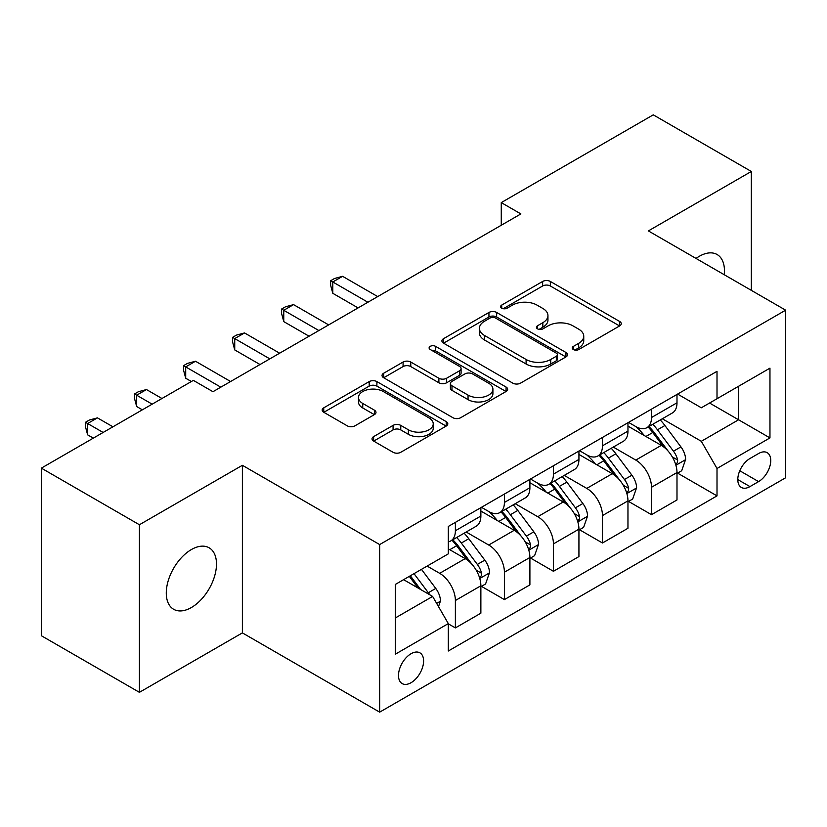 <?xml version="1.0" encoding="UTF-8"?>
<svg xmlns="http://www.w3.org/2000/svg" width="827" height="827" viewBox="0 0 827 827"><rect width="100%" height="100%" fill="white"/><g stroke="black" fill="none" stroke-linecap="round" stroke-linejoin="round"><path stroke-width="1.24" d="M573.359 349.532A3.815 2.202 0 0 0 578.745 349.532L619.65 325.91A5.448 3.143 0 0 0 621.253 323.688A5.448 3.143 0 0 0 619.65 321.465L550.348 281.459A5.448 3.143 0 0 0 542.646 281.459L501.741 305.07A3.815 2.202 0 0 0 500.624 306.631A3.815 2.202 0 0 0 501.741 308.182A3.815 2.202 0 0 0 507.127 308.182L512.43 305.132A17.429 10.058 0 0 1 537.064 305.132L542.843 308.461A17.429 10.058 0 0 1 547.95 315.573A17.429 10.058 0 0 1 542.843 322.685L537.55 325.745A3.815 2.202 0 0 0 536.434 327.306A3.815 2.202 0 0 0 537.55 328.857A3.815 2.202 0 0 0 542.936 328.857L548.229 325.807A17.429 10.058 0 0 1 572.873 325.807L578.652 329.136A17.429 10.058 0 0 1 583.748 336.248A17.429 10.058 0 0 1 578.652 343.36L573.359 346.42A3.815 2.202 0 0 0 572.243 347.971A3.815 2.202 0 0 0 573.359 349.532L573.359 346.42M191.388 607.525A35.499 20.499 120 0 0 214.575 576.243A35.499 20.499 120 0 0 209.138 547.794A35.499 20.499 120 0 0 191.388 549.552A35.499 20.499 120 0 0 168.191 580.833A35.499 20.499 120 0 0 173.639 609.282A35.499 20.499 120 0 0 191.388 607.525M724.235 274.719A35.499 20.499 120 0 0 717.102 254.52A35.499 20.499 120 0 0 699.353 256.277A35.499 20.499 120 0 0 696.045 258.438M411.05 682.709A17.749 10.244 120 0 0 422.649 667.069A17.749 10.244 120 0 0 419.92 652.844A17.749 10.244 120 0 0 411.05 653.723A17.749 10.244 120 0 0 399.451 669.363A17.749 10.244 120 0 0 402.17 683.588A17.749 10.244 120 0 0 411.05 682.709M373.628 436.615A5.448 3.143 0 0 0 372.026 438.837A5.448 3.143 0 0 0 373.628 441.06L393.073 452.286A5.448 3.143 0 0 0 400.764 452.286L446.198 426.06A5.448 3.143 0 0 0 447.8 423.827A5.448 3.143 0 0 0 446.198 421.605L376.895 381.598A5.448 3.143 0 0 0 369.193 381.598L323.76 407.825A5.448 3.143 0 0 0 322.168 410.047A5.448 3.143 0 0 0 323.76 412.27L347.247 425.833A5.448 3.143 0 0 0 354.948 425.833L374.393 414.606A5.448 3.143 0 0 0 375.985 412.384A5.448 3.143 0 0 0 374.393 410.161L362.743 403.442A14.566 8.404 0 0 1 358.484 397.487A14.566 8.404 0 0 1 367.477 389.724A14.566 8.404 0 0 1 383.346 391.543L428.975 417.883A14.566 8.404 0 0 1 433.234 423.827A14.566 8.404 0 0 1 424.251 431.601A14.566 8.404 0 0 1 408.373 429.782L400.764 425.388A5.448 3.143 0 0 0 393.073 425.388L373.628 436.615L373.628 441.06M242.383 465.301L139.412 524.752L41.35 468.134L41.35 635.725L139.412 692.333L242.383 632.893L379.665 712.15L379.665 544.569L242.383 465.301L242.383 632.893M751.329 290.36L751.329 171.468L648.358 230.909L785.65 310.177L379.665 544.569M751.329 171.468L653.268 114.85L501.265 202.605L501.265 225.254M41.35 468.134L193.353 380.379L212.963 391.698L520.876 213.924L501.265 202.605M512.812 383.149A5.448 3.143 0 0 0 520.514 383.149L565.947 356.923A5.448 3.143 0 0 0 567.539 354.7A5.448 3.143 0 0 0 565.947 352.478L496.645 312.461A5.448 3.143 0 0 0 488.943 312.461L443.51 338.698A5.448 3.143 0 0 0 441.907 340.92A5.448 3.143 0 0 0 443.51 343.143L512.812 383.149M431.746 350.359A3.815 2.202 0 0 1 435.612 350.896L435.612 346.368L506.072 387.046A5.448 3.143 0 0 1 507.664 389.269A5.448 3.143 0 0 1 506.072 391.491L460.639 417.718A5.448 3.143 0 0 1 452.938 417.718L383.635 377.712L383.635 373.256A5.448 3.143 0 0 0 382.043 375.489A5.448 3.143 0 0 0 383.635 377.712M383.635 373.256L403.08 362.04A5.448 3.143 0 0 1 410.781 362.04L438.889 378.259A5.448 3.143 0 0 0 446.59 378.259L459.481 370.816A5.448 3.143 0 0 0 461.084 368.594A5.448 3.143 0 0 0 459.481 366.371L430.226 349.48A3.815 2.202 0 0 1 429.11 347.919A3.815 2.202 0 0 1 431.456 345.882A3.815 2.202 0 0 1 435.612 346.368M758.586 453.527L749.955 458.509A17.202 9.924 120 0 0 738.718 473.664A17.202 9.924 120 0 0 741.354 487.444A17.202 9.924 120 0 0 749.955 486.596L758.586 481.614A17.202 9.924 120 0 0 769.823 466.459A17.202 9.924 120 0 0 767.187 452.679A17.202 9.924 120 0 0 758.586 453.527M379.665 712.15L785.65 477.758L785.65 310.177M677.582 394.076L701.317 407.783L717.009 398.728L717.009 371.323L448.317 526.448L448.317 553.852L395.358 584.42L395.358 654.178L448.317 623.599L448.317 651.004L717.009 495.88L717.009 468.475L701.317 441.298L662.313 418.782M717.009 398.728L769.958 368.149L769.958 437.907L717.009 468.475M139.412 524.752L139.412 692.333M709.556 403.028L738.583 419.785L738.583 386.271L769.958 368.149M701.317 441.298L738.583 419.785L769.958 437.907M395.358 617.945L432.624 596.432L403.597 579.665M448.317 623.827L455.377 627.91L455.377 600.505A22.184 12.808 -120 0 0 439.685 573.328L427.135 566.082M455.377 627.91L480.869 613.189L480.869 585.785A22.184 12.808 -120 0 0 465.177 558.607L448.317 548.87M481.459 586.353L504.408 599.596L504.408 572.191A22.184 12.808 -120 0 0 488.716 545.024L466.19 532.009M504.408 599.596L529.9 584.875L529.9 557.481A22.184 12.808 -120 0 0 514.208 530.303L480.869 511.055M530.489 558.039L553.439 571.292L553.439 543.887A22.184 12.808 -120 0 0 537.746 516.71L515.221 503.705M553.439 571.292L578.931 556.571L578.931 529.166A22.184 12.808 -120 0 0 563.239 501.989L529.9 482.741M579.52 529.735L602.469 542.988L602.469 515.583A22.184 12.808 -120 0 0 586.777 488.406L564.252 475.401M602.469 542.988L627.962 528.267L627.962 500.862A22.184 12.808 -120 0 0 612.269 473.685L578.931 454.437M628.551 501.431L651.5 514.673L651.5 487.268A22.184 12.808 -120 0 0 635.808 460.091L613.283 447.087M651.5 514.673L676.993 499.953L676.993 472.548A22.184 12.808 -120 0 0 661.311 445.371L627.962 426.122M628.551 422.39L635.808 426.577A22.184 12.808 -120 0 0 646.9 427.673A22.184 12.808 -120 0 0 651.5 417.521L651.5 409.138M579.52 450.694L586.777 454.891A22.184 12.808 -120 0 0 597.869 455.987A22.184 12.808 -120 0 0 602.469 445.825L602.469 437.452M530.489 479.009L537.746 483.195A22.184 12.808 -120 0 0 548.839 484.291A22.184 12.808 -120 0 0 553.439 474.14L553.439 465.756M481.459 507.313L488.716 511.5A22.184 12.808 -120 0 0 499.808 512.606A22.184 12.808 -120 0 0 504.408 502.444L504.408 494.06M677.582 473.116L717.009 495.88M646.9 427.673L672.403 412.952A22.184 12.808 -120 0 0 676.993 402.801L676.993 394.417M597.869 455.987L623.372 441.267A22.184 12.808 -120 0 0 627.962 431.105L627.962 422.731M548.839 484.291L574.341 469.571A22.184 12.808 -120 0 0 578.931 459.419L578.931 451.035M499.808 512.606L525.31 497.885A22.184 12.808 -120 0 0 529.9 487.723L529.9 479.34M448.317 541.809A22.184 12.808 -120 0 0 450.777 540.91L476.269 526.189A22.184 12.808 -120 0 0 480.869 516.027L480.869 507.654M450.777 540.91A22.184 12.808 -120 0 0 455.377 530.748L455.377 522.375M432.624 596.432L448.317 623.599M574.879 350.069L578.652 347.888A17.429 10.058 0 0 0 583.748 340.776L583.748 336.248M547.95 315.573L547.95 320.111A17.429 10.058 0 0 1 542.843 327.223L539.07 329.394M619.578 325.952L550.348 285.987A5.448 3.143 0 0 0 542.646 285.987L503.261 308.719M565.875 356.964L496.645 316.989A5.448 3.143 0 0 0 488.943 316.989L443.582 343.184M556.323 356.251A3.815 2.202 0 0 0 557.439 354.7A3.815 2.202 0 0 0 556.323 353.139L495.487 318.023A3.815 2.202 0 0 0 490.091 318.023L484.508 321.248A17.429 10.058 0 0 0 479.412 328.36A17.429 10.058 0 0 0 484.508 335.473L526.096 359.476A17.429 10.058 0 0 0 550.73 359.476L556.323 356.251L556.323 360.789A3.815 2.202 0 0 0 557.439 359.228L557.439 354.7M479.412 328.36L479.412 332.888A17.429 10.058 0 0 0 484.508 340L484.508 335.473M556.323 360.789L550.73 364.004A17.429 10.058 0 0 1 526.096 364.004L484.508 340M383.707 377.753L403.08 366.568L403.08 362.04M461.084 368.594L461.084 373.122A5.448 3.143 0 0 1 459.481 375.344L446.59 382.787A5.448 3.143 0 0 1 438.889 382.787L410.781 366.568A5.448 3.143 0 0 0 403.08 366.568M435.612 350.896L506 391.533M468.051 395.099A14.566 8.404 0 0 0 483.929 396.929A14.566 8.404 0 0 0 492.913 389.155A14.566 8.404 0 0 0 488.654 383.211L472.579 373.928A5.448 3.143 0 0 0 464.877 373.928L451.976 381.371A5.448 3.143 0 0 0 450.384 383.594A5.448 3.143 0 0 0 451.976 385.816L468.051 395.099L468.051 399.627A14.566 8.404 0 0 0 483.929 401.457A14.566 8.404 0 0 0 492.913 393.683L492.913 389.155M450.384 383.594L450.384 388.132A5.448 3.143 0 0 0 451.976 390.354L451.976 385.816M468.051 399.627L451.976 390.354M433.234 423.827L433.234 428.365A14.566 8.404 0 0 1 424.251 436.129A14.566 8.404 0 0 1 408.373 434.309L400.764 429.916A5.448 3.143 0 0 0 393.073 429.916L373.701 441.101M358.484 397.487L358.484 402.015A14.566 8.404 0 0 0 362.743 407.969L362.743 403.442M374.321 414.647L362.743 407.969M446.125 426.101L376.895 386.126A5.448 3.143 0 0 0 369.193 386.126L323.833 412.311M676.993 473.457L681.706 470.739L685.624 459.419A14.7 8.487 -120 0 0 680.931 446.9L664.908 425.502A42.435 24.5 -120 0 0 660.277 419.961M644.336 435.581A42.435 24.5 -120 0 0 635.643 426.484M675.659 464.454L677.365 462.603L677.685 460.039A14.7 8.487 -120 0 0 673.478 451.201L657.455 429.802A42.435 24.5 -120 0 0 652.823 424.261M648.875 426.536A35.23 20.334 60 0 1 654.653 433.11L668.216 451.222M377.701 296.583L342.605 276.321L332.795 281.976L332.795 293.306L358.091 307.913M648.12 426.98A42.435 24.5 60 0 1 652.741 432.521L663.399 446.745M332.795 293.306L330.635 285.263L330.635 280.735L367.901 302.248M330.635 280.735L334.563 278.472L342.605 276.321M627.962 501.762L632.676 499.043L636.594 487.723A14.7 8.487 -120 0 0 631.9 475.205L615.877 453.806A42.435 24.5 -120 0 0 611.246 448.265M595.306 463.885A42.435 24.5 -120 0 0 586.612 454.788M626.628 492.758L628.334 490.918L628.654 488.354A14.7 8.487 -120 0 0 624.447 479.505L608.424 458.117A42.435 24.5 -120 0 0 603.793 452.565M599.844 454.85A35.23 20.334 60 0 1 605.622 461.425L619.185 479.526M328.67 324.897L293.564 304.625L283.764 310.29L283.764 321.61L309.06 336.217M599.079 455.284A42.435 24.5 60 0 1 603.71 460.835L614.368 475.06M283.764 321.61L281.604 313.578L281.604 309.04L318.871 330.552M281.604 309.04L285.532 306.776L293.564 304.625M578.931 530.076L583.635 527.357L587.563 516.027A14.7 8.487 -120 0 0 582.87 503.519L566.846 482.12A42.435 24.5 -120 0 0 562.215 476.569M546.275 492.189A42.435 24.5 -120 0 0 537.581 483.102M577.597 521.072L579.303 519.222L579.624 516.658A14.7 8.487 -120 0 0 575.416 507.819L559.393 486.421A42.435 24.5 -120 0 0 554.762 480.88M550.813 483.154A35.23 20.334 60 0 1 556.592 489.729L570.154 507.84M279.64 353.201L244.534 332.94L234.734 338.594L234.734 349.924L260.029 364.531M550.048 483.599A42.435 24.5 60 0 1 554.679 489.139L565.337 503.364M234.734 349.924L232.573 341.882L232.573 337.354L269.84 358.866M232.573 337.354L236.491 335.09L244.534 332.94M529.9 558.38L534.604 555.661L538.532 544.342A14.7 8.487 -120 0 0 533.839 531.823L517.805 510.424A42.435 24.5 -120 0 0 513.185 504.883M497.244 520.503A42.435 24.5 -120 0 0 488.55 511.406M528.567 549.376L530.272 547.536L530.593 544.962A14.7 8.487 -120 0 0 526.385 536.123L510.362 514.735A42.435 24.5 -120 0 0 505.731 509.184M501.782 511.468A35.23 20.334 60 0 1 507.561 518.043L521.124 536.144M230.609 381.516L195.503 361.244L185.703 366.909L185.703 378.228L191.388 381.516M501.017 511.903A42.435 24.5 60 0 1 505.648 517.444L516.306 531.668M185.703 378.228L183.542 370.186L183.542 365.658L220.809 387.17M183.542 365.658L187.46 363.394L195.503 361.244M480.869 586.694L485.573 583.976L489.501 572.646A14.7 8.487 -120 0 0 484.808 560.127L468.775 538.739A42.435 24.5 -120 0 0 464.143 533.188M479.526 577.691L481.242 575.84L481.562 573.276A14.7 8.487 -120 0 0 477.355 564.438L461.321 543.039A42.435 24.5 -120 0 0 456.7 537.488M452.751 539.773A35.23 20.334 60 0 1 458.53 546.347L472.093 564.448M161.968 398.5L146.472 389.548L136.672 395.213L136.672 406.533L142.358 409.82M451.987 540.207A42.435 24.5 60 0 1 456.618 545.758L467.276 559.982M136.672 406.533L134.512 398.5L134.512 393.972L152.158 404.155M134.512 393.972L138.429 391.709L146.472 389.548M438.506 606.615L440.471 600.96A14.7 8.487 -120 0 0 435.777 588.442L421.47 569.348M112.937 426.804L97.441 417.862L87.631 423.517L87.631 434.847L93.317 438.124M429.658 594.716A14.7 8.487 -120 0 0 428.324 592.742L414.017 573.649M410.337 575.778L420.612 589.496M409.313 576.367L418.028 587.997M87.631 434.847L85.481 426.804L85.481 422.277L103.127 432.469M85.481 422.277L89.399 420.013L97.441 417.862M439.685 573.328L465.177 558.607M488.716 545.024L514.208 530.303M537.746 516.71L563.239 501.989M586.777 488.406L612.269 473.685M635.808 460.091L661.311 445.371M651.5 417.521L676.993 402.801M651.5 487.268L676.993 472.548M602.469 515.583L627.962 500.862M602.469 445.825L627.962 431.105M553.439 543.887L578.931 529.166M553.439 474.14L578.931 459.419M504.408 572.191L529.9 557.481M504.408 502.444L529.9 487.723M455.377 600.505L480.869 585.785M455.377 530.748L480.869 516.027M739.772 470.749L758.586 481.614M737.798 479.577L749.955 486.596M578.652 347.888L578.652 343.36M537.55 328.857L537.55 325.745M542.843 327.223L542.843 322.685M501.741 308.182L501.741 305.07M542.646 285.987L542.646 281.459M550.348 285.987L550.348 281.459M619.65 325.91L619.65 321.465M443.51 343.143L443.51 338.698M488.943 316.989L488.943 312.461M496.645 316.989L496.645 312.461M565.947 356.923L565.947 352.478M526.096 364.004L526.096 359.476M550.73 364.004L550.73 359.476M410.781 366.568L410.781 362.04M438.889 382.787L438.889 378.259M446.59 382.787L446.59 378.259M459.481 375.344L459.481 370.816M506.072 391.491L506.072 387.046M393.073 429.916L393.073 425.388M400.764 429.916L400.764 425.388M408.373 434.309L408.373 429.782M374.393 414.606L374.393 410.161M323.76 412.27L323.76 407.825M369.193 386.126L369.193 381.598M376.895 386.126L376.895 381.598M446.198 426.06L446.198 421.605M675.897 465.26L685.531 459.698M657.455 429.802L664.908 425.502M645.897 436.48L652.741 432.521M673.478 451.201L680.931 446.9M672.32 456.938L677.685 460.039M626.866 493.564L636.501 488.013M608.424 458.117L615.877 453.806M596.867 464.784L603.71 460.835M624.447 479.505L631.9 475.205M623.279 485.253L628.654 488.354M577.835 521.878L587.459 516.317M559.393 486.421L566.846 482.12M547.836 493.099L554.679 489.139M575.416 507.819L582.87 503.519M574.248 513.557L579.624 516.658M528.804 550.182L538.429 544.621M510.362 514.735L517.805 510.424M498.805 521.403L505.648 517.444M526.385 536.123L533.839 531.823M525.217 541.861L530.593 544.962M479.774 578.486L489.398 572.935M461.321 543.039L468.775 538.739M449.764 549.707L456.618 545.758M477.355 564.438L484.808 560.127M476.187 570.175L481.562 573.276M436.646 603.39L440.367 601.239M428.324 592.742L435.777 588.442"/></g></svg>
